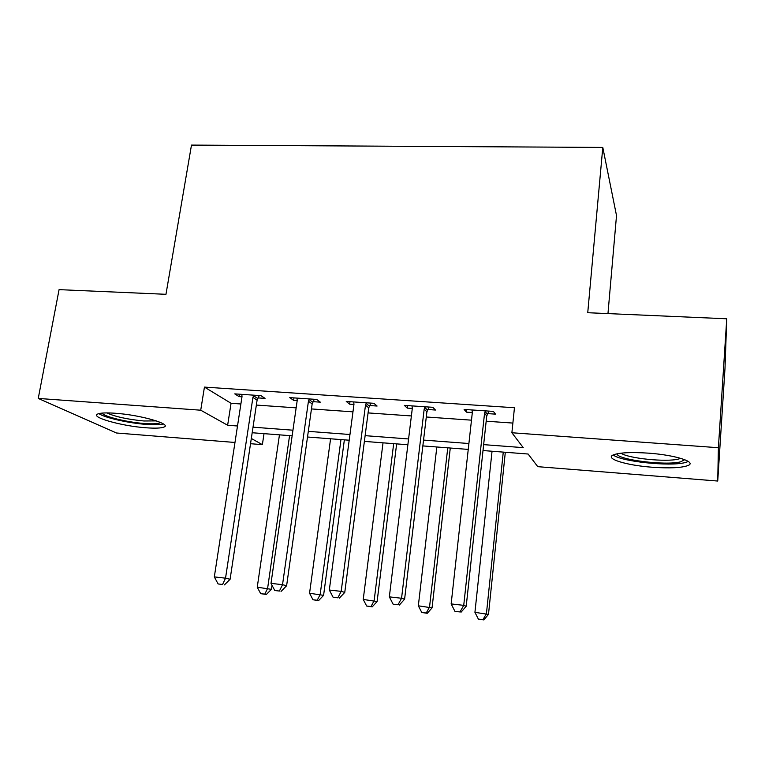 <?xml version="1.0" encoding="UTF-8"?>
<svg xmlns="http://www.w3.org/2000/svg" width="765" height="765" viewBox="0 0 765 765"><rect width="100%" height="100%" fill="white"/><g stroke="black" fill="none" stroke-linecap="round" stroke-linejoin="round"><path stroke-width="1.15" d="M115.286 413.253C140.664 414.936 172.613 424.288 163.844 427.1C160.937 428.218 154.96 428.438 145.914 427.769C121.74 426.124 89.371 417.049 97.843 413.951C100.607 412.861 106.421 412.622 115.286 413.253M648.433 453.148C675.371 455.012 697.135 462.031 688.031 465.522C681.529 467.884 669.585 468.457 652.191 467.233C626.353 465.378 604.283 458.608 613.31 454.907C619.344 452.603 631.048 452.019 648.433 453.148M607.965 313.593L616.514 215.577L602.791 147.425L191.48 145.092L165.967 294.305L59.068 289.639L38.25 398.431L200.726 410.203L227.635 425.254L237.504 426M602.791 147.425L587.74 312.713L726.75 318.785L725 368.319L717.733 481.042L537.766 466.669L528.118 454.028L483.011 450.547M264.011 433.65L262.376 444.656L250.528 443.71M234.979 442.466L116.5 433L38.25 398.431M483.652 444.637L523.241 447.64L511.881 432.751L514.453 407.745L204.437 387.1L231.059 403.289L240.889 403.987M256.351 405.068L296.151 407.86M311.451 408.931L352.961 411.847M368.08 412.909L411.388 415.95M426.296 416.992L471.489 420.167M486.177 421.199L512.875 423.074M487.601 413.597L495.51 414.142L493.406 411.407L464.106 409.428L466.478 412.153L472.33 412.555M427.778 409.514L435.467 410.04L432.818 407.305L404.341 405.374L407.238 408.108L412.297 408.453M369.61 405.536L377.088 406.043L373.922 403.308L346.239 401.434L349.634 404.169L353.946 404.465M313.028 401.663L320.305 402.161L316.662 399.435L289.734 397.609L293.597 400.334L297.193 400.583M257.977 397.905L265.053 398.383L260.961 395.658L234.759 393.879L239.062 396.605L241.989 396.805M726.75 318.785L718.392 447.716L717.733 481.042M204.437 387.1L200.726 410.203M511.881 432.751L718.392 447.716M253.024 427.176L292.957 430.198M308.305 431.355L349.959 434.51M365.125 435.658L408.577 438.957M423.552 440.085L468.897 443.518M251.322 438.479L262.376 444.656M468.247 449.409L422.854 445.909M407.879 444.752L364.379 441.395M349.194 440.219L307.511 437.006M292.144 435.821L252.182 432.741M231.059 403.289L227.635 425.254M466.765 409.6L466.478 412.153M407.544 405.593L407.238 408.108M349.968 401.692L349.634 404.169M293.951 397.896L293.597 400.334M239.435 394.195L239.062 396.605M485.421 410.872L484.551 413.253L463.733 605.354L451.149 603.92L472.34 412.421L472.005 409.964M488.921 411.101L486.741 415.969L466.21 606.253L463.733 605.354L459.975 611.943L454.946 611.359L459.975 611.943M460.979 612.277L466.21 606.253M451.149 603.92L454.946 611.359M492.048 451.245L474.931 612.335L488.481 614.41L505.311 452.268M482.964 619.631L478.364 619.095L483.796 619.908L482.964 619.631L486.435 613.654L503.265 452.105M478.364 619.095L474.931 612.335M488.481 614.41L483.796 619.908M425.053 406.779L424.183 409.132L401.558 598.259L389.337 596.863L412.316 408.319L412.019 405.89M429.089 407.047L426.908 411.838L404.599 599.215L401.558 598.259L398.02 604.771L393.134 604.207L398.02 604.771M399.253 605.134L404.599 599.215M389.337 596.863L393.134 604.207M366.378 402.801L365.498 405.115L341.18 591.374L329.313 590.016L353.966 404.331L353.707 401.941M370.92 403.107L368.74 407.831L344.766 592.387L341.18 591.374L337.853 597.809L333.11 597.264L337.853 597.809M339.297 598.192L344.766 592.387M329.313 590.016L333.11 597.264M309.318 398.938L308.438 401.214L282.534 584.68L271.001 583.37L297.212 400.449L296.992 398.096M314.329 399.273L312.158 403.93L286.617 585.741L282.534 584.68L279.397 591.049L274.788 590.513L279.397 591.049M281.042 591.45L286.617 585.741M271.001 583.37L274.788 590.513M436.834 446.98L418.331 605.803L432.053 607.888L450.279 448.022M426.239 613.004L421.773 612.478L427.262 613.301L426.239 613.004L429.528 607.094L447.764 447.821M421.773 612.478L418.331 605.803M432.053 607.888L427.262 613.301M383.026 442.83L363.232 599.435L377.107 601.539L396.643 443.882M371.015 606.549L366.665 606.033L372.22 606.865L371.015 606.549L374.133 600.697L393.679 443.652M366.665 606.033L363.232 599.435M377.107 601.539L372.22 606.865M330.585 438.785L309.557 593.248L323.585 595.352L344.365 439.846M317.226 600.257L312.981 599.76L318.603 600.592L317.226 600.257L320.172 594.472L340.97 439.588M312.981 599.76L309.557 593.248M323.585 595.352L318.603 600.592M253.817 395.17L252.928 397.427L225.532 578.177L214.324 576.896L242.008 396.681L241.826 394.358M259.278 395.543L257.097 400.133L230.093 579.287L225.532 578.177L222.586 584.47L218.102 583.953L222.586 584.47M224.422 584.89L230.093 579.287M214.324 576.896L218.102 583.953M279.454 434.845L257.25 587.204L271.422 589.327L272.005 585.254M264.814 594.128L260.683 593.65L266.354 594.481L264.814 594.128L267.607 588.4L289.581 435.62M260.683 593.65L257.25 587.204M271.422 589.327L266.354 594.481M684.771 459.689L680.668 461.811C665.885 465.866 617.116 459.746 616.934 453.817M621.017 453.176C627.941 458.398 666.631 462.356 678.631 459.019L680.754 458.34M613.214 454.946C620.53 461.458 669.633 466.717 685.086 462.586L688.366 461.477M160.65 422.519C158.728 423.82 153.354 424.154 144.518 423.514C127.325 422.309 103.724 416.6 102.08 413.09M106.718 412.899C115.343 416.734 127.745 419.43 143.935 420.989L156.404 420.903M98.886 413.597C104.336 417.68 128.625 423.141 146.383 424.412C154.53 425.015 160.21 424.871 163.442 423.982M485.106 411.465L487.286 414.19M484.551 413.253L486.741 415.969M424.738 407.363L427.463 410.097M424.183 409.132L426.908 411.838M366.062 403.385L369.294 406.11M365.498 405.115L368.74 407.831M309.012 399.502L312.722 402.237M308.438 401.214L312.158 403.93M253.511 395.734L257.671 398.46M252.928 397.427L257.097 400.133"/></g></svg>
